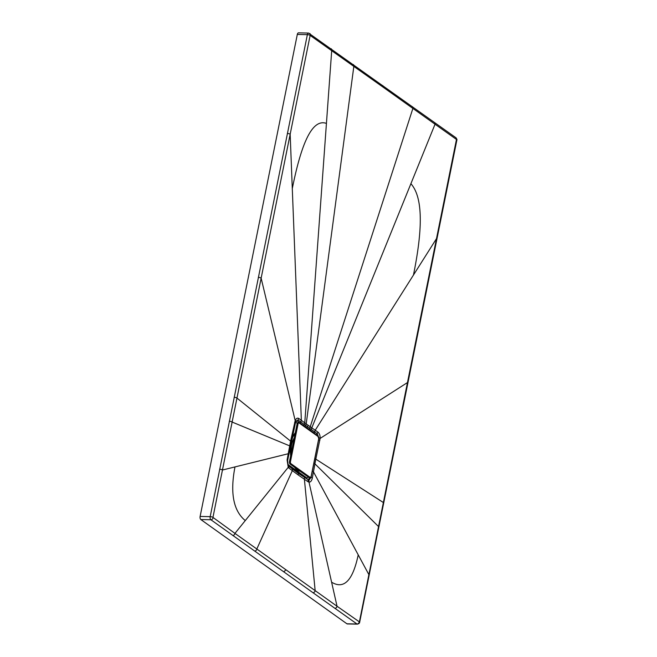 <?xml version="1.0" encoding="UTF-8"?>
<svg xmlns="http://www.w3.org/2000/svg" width="657" height="657" viewBox="0 0 657 657"><rect width="100%" height="100%" fill="white"/><g stroke="black" fill="none" stroke-linecap="round" stroke-linejoin="round"><path stroke-width="0.99" d="M294.632 467.299A21.221 10.906 -88.8 0 0 297.251 470.042A21.221 10.906 91.2 0 0 300.175 471.258M290.665 455.712A21.221 10.906 -88.8 0 1 293.539 435.566A21.221 10.906 -88.8 0 1 295.313 432.659M295.042 434.014A18.043 9.272 91.2 0 0 293.006 436.708M291.182 453.149A15.53 7.983 -88.8 0 1 294.262 437.907M318.785 438.827L311.073 477.311L308.954 480.259L308.059 480.012L308.1 481.778L304.396 479.257L315.155 590.627A2.07 1.675 125.5 0 1 312.962 592.688L210.889 519.744A2.414 1.24 -88.8 0 1 210.191 516.648L200.122 516.443L297.309 34.443A2.414 1.24 91.2 0 1 298.516 32.85L308.568 33.055A2.414 1.24 -88.8 0 0 307.369 34.649L297.309 34.443M200.122 516.443A2.414 1.24 91.2 0 0 200.82 519.539L346.929 623.797A2.414 1.24 -88.8 0 0 347.331 623.945L357.408 624.15C358.878 623.756 359.625 623.123 359.65 622.261L456.829 140.261C457.198 139.851 456.886 139.005 455.901 137.715L308.576 33.055M212.95 517.396L222.452 470.026L234.984 466.922C229.958 492.931 233.383 510.817 245.275 520.582L234.943 533.394L212.95 517.396A2.07 0.583 -168.5 0 0 210.191 516.648L307.369 34.649A2.07 0.583 -168.5 0 1 310.137 35.396L383.376 87.356L382.826 85.607M308.199 425.317L317.963 432.15C319.474 433.431 320.197 435.525 320.131 438.416L318.826 437.726L317.339 433.825L305.727 425.473A1.207 0.977 125.6 0 1 304.799 426.36L306.794 427.781L308.199 425.317L304.766 422.853L326.43 123.409C311.385 118.046 300.668 146.741 292.291 188.592L290.164 134.242L310.137 35.396M326.43 123.409L331.711 50.49A2.07 1.675 -54.5 0 0 331.169 48.741M306.794 427.781L308.798 429.21A1.207 0.977 125.4 0 0 309.726 428.323L412.892 108.421L383.376 87.356M288.308 465.641L292.39 468.975A1.207 0.986 -54.1 0 0 292.028 468.26L288.127 465.172A1.207 0.772 -28.5 0 1 288.185 465.435L288.924 466.363L288.973 468.129L288.226 467.324L287.61 460.573L295.773 421.285L298.212 420.176L305.727 425.473L306.203 423.888L353.852 66.291A2.07 1.675 -54.5 0 0 353.31 64.542M308.798 429.21L310.252 430.253A1.207 0.977 125.3 0 0 311.18 429.374L435.041 124.222L412.892 108.421A2.07 1.675 -54.5 0 0 412.35 106.672M410.88 183.664C424.028 198.43 421.934 233.276 413.458 275.045L436.486 238.655L456.467 139.448A2.07 1.675 -54.6 0 0 455.909 137.732M314.843 458.561L315.812 459.136L320.131 438.416L407.463 382.563L436.486 238.655A2.07 0.591 11.4 0 1 436.798 239.074M310.252 430.253L313.75 432.725A1.207 0.977 125 0 0 314.678 431.887L315.212 430.261L413.458 275.045M369.086 574.85A2.07 0.591 11.4 0 0 368.774 574.432L358.221 554.853C352.817 580.599 343.94 589.707 331.604 582.184L337.041 606.247L359.395 621.892L407.463 382.563A2.07 0.591 11.4 0 1 407.775 382.982M383.598 502.901A2.07 0.591 11.4 0 0 383.277 502.474L315.812 459.136L312.33 477.951C311.738 480.801 310.621 482.197 308.995 482.139L308.954 480.259A1.207 1.035 -94.9 0 0 308.19 479.511L307.443 479.29L308.19 479.511L309.726 477.853M358.221 554.853L313.422 471.751L312.272 471.126M312.962 592.688L356.997 624.002A2.414 1.24 91.2 0 0 357.408 624.15M219.627 469.238A2.07 0.591 -168.6 0 1 222.452 470.026L290.164 134.242A2.07 0.591 -168.6 0 0 287.347 133.461M229.301 421.268A2.07 0.591 -168.6 0 1 232.126 422.057L290.419 446.177L291.281 441.849L290.583 441.126L287.101 459.949L288.226 467.324L245.275 520.582M234.984 466.922L288.193 453.749L288.735 454.554M234.138 397.288A2.07 0.591 -168.6 0 1 236.963 398.068L290.583 441.126L295.19 420.611L261.141 278.149A2.07 0.591 -168.6 0 0 258.324 277.369M304.799 426.36L303.345 425.317A1.207 0.977 125.7 0 0 304.273 424.438L304.766 422.853L298.828 418.493C297.391 417.68 296.176 418.386 295.19 420.611L295.773 421.285A1.207 0.723 28 0 1 295.724 421.539A1.207 0.723 28 0 1 295.576 421.695M303.345 425.317L299.888 422.829A1.207 0.986 126 0 0 300.816 421.999L301.358 420.373L292.291 188.592M313.75 432.725L317.191 435.599M318.62 439.673L319.885 440.33M308.1 481.778L308.995 482.139L331.604 582.184M283.791 571.869L285.984 569.808L337.041 606.247A2.07 1.675 125.5 0 1 334.848 608.3M285.984 569.808L234.943 533.394M288.973 468.129L292.324 470.642L256.813 548.997A2.07 1.675 125.5 0 1 254.62 551.059M295.182 422.944L294.796 423.19L295.182 422.944L294.656 422.32M299.888 422.829L297.293 420.948L296.422 420.743L295.724 421.539L291.158 441.964M307.443 479.29L298.335 473.377L297.982 472.539L304.101 476.875A1.207 0.969 -54.8 0 1 304.462 477.59L304.396 479.257L298.188 474.945L292.324 470.642L292.39 468.975L298.335 473.377L298.188 474.945M309.767 477.828A2.07 1.068 -88.8 0 1 309.595 477.853A2.07 1.068 -88.8 0 1 309.242 477.729L290.115 464.08A2.07 1.068 -88.8 0 1 289.515 461.428L297.104 423.798A2.07 1.068 -88.8 0 1 298.138 422.435A2.07 1.068 -88.8 0 1 298.311 422.467M287.782 464.318L306.63 477.77A2.176 1.117 91.2 0 0 307.985 476.834M295.395 422.295A2.176 1.117 -88.8 0 1 295.913 422.41L297.227 423.346M310.367 35.191A2.07 1.675 -54.4 0 0 309.808 33.474M456.467 139.448L435.041 124.222A2.07 1.675 -54.5 0 0 434.491 122.473M313.939 462.865L378.44 526.462A2.07 0.591 11.4 0 1 378.76 526.881M359.165 622.097A2.07 1.675 125.6 0 1 356.997 624.002L346.929 623.797M213.057 517.839A2.07 1.675 125.5 0 1 210.889 519.744L200.82 519.539M316.009 434.753A1.626 1.314 -54.5 0 1 316.419 434.597L317.963 432.15M310.901 477.245L312.33 477.951M234.935 533.394A2.07 1.675 125.5 0 1 232.742 535.447M287.61 460.573L287.224 460.82L287.61 460.573L287.101 459.949M287.988 465.016A1.207 0.772 -28.5 0 1 288.127 465.172L287.626 460.647L290.304 446.292M298.828 418.493L297.293 420.948A1.626 1.314 -54.5 0 0 295.913 422.41M306.745 478.739A1.626 1.314 125.5 0 1 306.63 477.77M310.071 477.327A1.626 0.829 91.2 0 0 311.147 476.35L318.735 438.728A1.626 0.829 91.2 0 0 318.267 436.65L299.14 423.001A1.626 0.829 91.2 0 0 298.056 423.97L290.468 461.592A1.626 0.829 91.2 0 0 290.936 463.67L310.071 477.327L309.595 477.738A2.07 1.068 91.2 0 0 309.948 477.861L311.122 476.489M311.147 476.35L318.711 438.86M318.735 438.728L317.972 436.215M318.267 436.65L298.836 422.566A2.07 1.068 91.2 0 0 298.492 422.443A2.07 1.068 91.2 0 0 297.457 423.806L289.868 461.436A2.07 1.068 91.2 0 0 290.468 464.088L309.242 477.729M299.14 423.001L298.138 422.435M298.056 423.97L297.104 423.798M290.468 461.592L289.515 461.428M290.936 463.67L290.115 464.08M292.028 468.26L297.974 472.539M307.854 479.487L304.101 476.875"/></g></svg>
